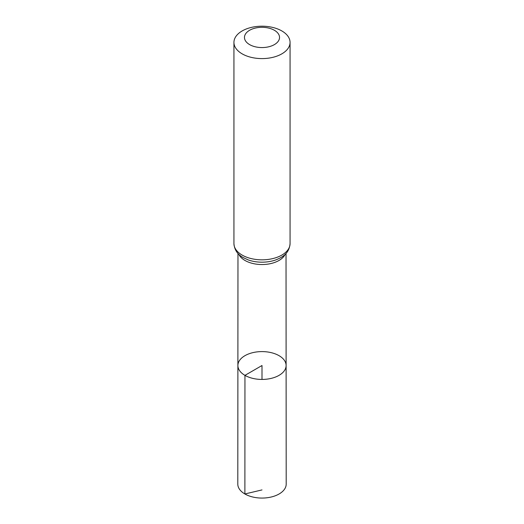 <?xml version="1.0" encoding="UTF-8"?>
<svg xmlns="http://www.w3.org/2000/svg" width="524" height="524" viewBox="0 0 524 524"><rect width="100%" height="100%" fill="white"/><g stroke="black" fill="none" stroke-linecap="round" stroke-linejoin="round"><path stroke-width="0.79" d="M244.95 375.361A24.111 13.919 180 0 1 237.889 365.51A24.111 13.919 180 0 1 262 351.597A24.111 13.919 180 0 1 286.111 365.51A24.111 13.919 180 0 1 271.229 378.374A24.111 13.919 180 0 1 244.95 375.361A24.111 13.919 180 0 1 237.889 365.51L237.798 484.091A24.202 13.971 180 0 0 244.885 493.975A24.202 13.971 180 0 0 271.268 497.001A24.202 13.971 180 0 0 286.202 484.091L286.111 365.51A24.111 13.919 180 0 1 271.229 378.374A24.111 13.919 180 0 1 244.95 375.361M249.601 44.599A17.534 10.126 180 0 1 257.461 27.661A17.534 10.126 180 0 1 278.938 40.06A17.534 10.126 180 0 1 249.601 44.599M242.16 53.854A28.06 16.198 180 0 1 233.94 42.398A28.06 16.198 180 0 1 262 26.2A28.06 16.198 180 0 1 290.06 42.398A28.06 16.198 180 0 1 272.735 57.365A28.06 16.198 180 0 1 242.16 53.854M262 379.435L262 365.516L244.95 375.361L244.885 493.975L262 489.92M285.187 254.297A24.025 13.866 180 0 1 245.016 260.48A24.025 13.866 180 0 1 238.813 254.297M242.16 255.09A28.06 16.198 180 0 1 233.94 243.634C234.418 249.81 237.542 254.481 243.319 257.657L248.206 259.904A26.043 15.032 180 0 0 275.794 259.904C282.921 257.088 289.255 253.125 290.06 243.634A28.06 16.198 180 0 1 272.735 258.601A28.06 16.198 180 0 1 242.16 255.09M237.975 253.433L237.889 365.51M286.025 253.433L286.111 365.51M233.94 42.398L233.94 243.634M290.06 42.398L290.06 243.634"/></g></svg>
